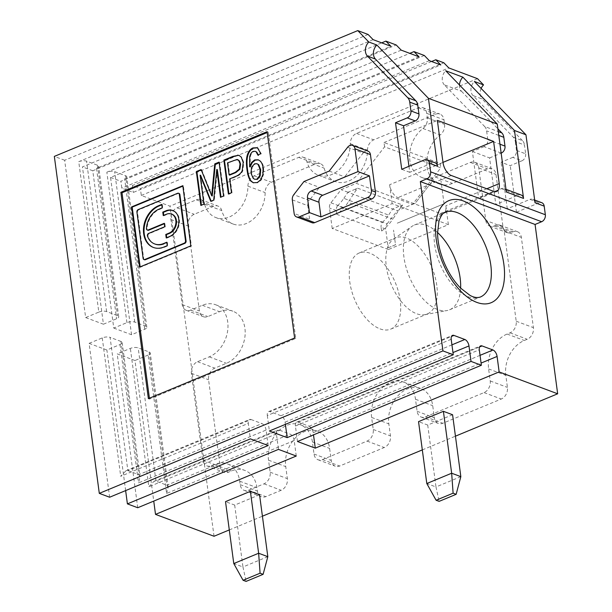 <?xml version="1.0" encoding="UTF-8"?>
<svg xmlns="http://www.w3.org/2000/svg" width="612" height="612" viewBox="0 0 612 612"><rect width="100%" height="100%" fill="white"/><g stroke="black" fill="none" stroke-linecap="round" stroke-linejoin="round"><path stroke-width="0.46" stroke-dasharray="3.06 2.29" d="M255.816 151.524L253.789 151.608C252.121 152.304 250.943 154.094 250.262 156.978L250.201 166.954M239.33 155.547L241.778 157.261L243.783 162.593L242.78 170.878C241.709 173.349 239.544 175.262 236.286 176.616L230.219 179.132L232.055 192.933L228.965 194.218L228.903 193.79M201.264 169.945L201.685 169.769L201.111 169.555M219.119 162.54L219.639 162.325L224.16 196.207L223.587 195.993M224.16 196.207L220.488 197.278M200.652 175.361L204.523 204.347L203.949 204.133M257.476 163.917L255.173 164.016L252.182 167.336L251.509 173.25L253.75 178.543L255.143 179.446M144.486 259.748A1.874 1.415 -69.5 0 1 143.682 258.601L137.486 212.188L136.912 211.966M204.523 204.347L200.851 205.418M201.425 205.632L201.371 205.204M451.197 339.285L267.314 415.525A5.615 2.999 -112.5 0 1 268.599 411.616A5.615 2.999 -112.5 0 1 270.068 411.654L451.472 336.439M268.148 445.521L266.082 430.052L138.503 482.944L140.064 476.702L138.756 474.683L120.977 341.442A5.615 2.119 -7.6 0 1 122.163 342.521A5.615 2.119 -7.6 0 1 120.036 344.548L106.878 350.003L89.092 343.355L109.625 497.227M266.082 430.052A5.615 2.999 67.5 0 0 261.959 423.603L138.756 474.683L127.862 470.605L125.934 470.766L120.717 476.297L248.304 423.405L250.369 438.873M388.421 249.512L332.201 228.498L392.162 203.643L448.374 224.658L388.421 249.512L388.192 247.791L395.505 244.762L393.554 230.15L395.505 244.762L388.192 247.791L385.69 229.018L381.1 227.304L381.605 231.076L336.86 214.353A44.944 33.997 -69.5 0 0 348.083 202.373L392.827 219.104A44.944 33.997 110.5 0 1 381.605 231.076M296.262 456.032L294.196 440.556L166.609 493.456L148.142 355.059A5.615 2.119 172.4 0 0 150.269 353.025A5.615 2.119 172.4 0 0 149.091 351.954L138.19 347.876A5.615 2.119 172.4 0 0 130.364 348.412L117.198 353.866L134.984 360.514L153.742 501.098M166.609 493.456L168.178 487.213L166.869 485.194L155.968 481.116L154.04 481.277L148.831 486.808L130.364 348.412M436.777 285.33A41.203 22.017 67.5 0 0 395.75 237.838A41.203 22.017 67.5 0 0 393.562 239.032A41.203 22.017 67.5 0 0 388.765 277.58A41.203 22.017 67.5 0 0 416.581 313.719A41.203 22.017 67.5 0 0 424.912 314.66A41.203 22.017 67.5 0 0 427.314 313.956A41.203 22.017 67.5 0 0 436.777 285.33M437.557 232.506A45.885 24.518 67.5 0 0 426.38 225.285A45.885 24.518 67.5 0 0 414.431 225.025A45.885 24.518 67.5 0 0 411.991 226.356A45.885 24.518 67.5 0 0 409.359 276.8A45.885 24.518 67.5 0 0 446.905 310.582A45.885 24.518 67.5 0 0 449.575 309.794A45.885 24.518 67.5 0 0 460.622 288.137M113.763 328.078L131.542 334.726L144.7 329.271A5.615 2.119 -7.6 0 0 146.826 327.236A5.615 2.119 -7.6 0 0 145.648 326.165L134.747 322.088A5.615 2.119 -7.6 0 0 126.921 322.623L113.763 328.078L92.772 170.771L396.201 44.967M401.22 50.146L106.848 172.186A5.615 2.119 172.4 0 1 114.674 171.658L125.575 175.728A5.615 2.119 -7.6 0 1 126.76 176.807A5.615 2.119 -7.6 0 1 124.634 178.834L418.998 56.794M368.095 34.463L64.658 160.26L85.649 317.567L98.815 312.112L78.741 161.683A5.615 2.119 -7.6 0 1 86.567 161.147L97.469 165.225A5.615 2.119 -7.6 0 1 98.647 166.296A5.615 2.119 -7.6 0 1 96.52 168.331L390.892 46.29M373.106 39.642L78.741 161.683M267.819 556.675L242.956 566.98L246.093 581.4M460.836 476.649L435.981 486.961L439.118 501.373M229.293 529.931L262.418 516.199M422.318 449.904L455.435 436.172M259.557 494.771L234.694 505.076L225.522 501.641M452.582 414.745L427.719 425.049L418.539 421.622M312.051 222.73A5.615 4.253 110.5 0 1 309.634 219.287L294.142 213.496M292.329 199.879L307.821 205.67L309.634 219.287M307.821 205.67A5.615 4.253 110.5 0 1 309.267 200.484L293.775 194.692M347.631 147.255L363.123 153.046L344.694 176.868L319.426 187.341L309.267 200.484M363.123 153.046A5.615 4.253 110.5 0 1 368.026 151.156M382.309 222.447A37.454 28.336 -69.5 0 0 388.582 215.072L343.829 198.342A37.454 28.336 110.5 0 1 337.564 205.724L382.309 222.447A5.615 4.253 -69.5 0 0 381.1 227.304M337.564 205.724A5.615 4.253 -69.5 0 0 336.355 210.574L336.86 214.353M332.201 228.498L329.47 208.003A5.615 4.253 110.5 0 1 330.924 202.809L341.083 189.674L356.314 183.355L412.534 204.377L440.793 167.841L384.581 146.819L356.314 183.355M330.924 202.809L387.136 223.831A5.615 4.253 -69.5 0 0 385.69 229.018M131.542 334.726L110.55 177.419L409.795 53.351M297.486 441.504L295.42 426.029A5.615 2.999 -112.5 0 1 296.713 422.127A5.615 2.999 -112.5 0 1 298.174 422.158L309.075 426.235A5.615 2.999 -112.5 0 1 313.206 432.676L313.497 434.864M294.196 440.556A5.615 2.999 67.5 0 0 290.065 434.115L279.164 430.037A5.615 2.999 67.5 0 0 277.703 430.007A5.615 2.999 67.5 0 0 276.41 433.908L278.475 449.384M506.338 191.992A5.615 4.253 110.5 0 0 503.921 188.55A5.615 4.253 110.5 0 0 501.266 188.657L478.599 198.051L495.812 204.485L518.471 195.09A5.615 4.253 110.5 0 1 521.133 194.983M408.961 166.319L409.757 172.316L432.424 162.922A5.615 4.253 110.5 0 1 435.078 162.815M89.092 343.355L102.25 337.901A5.615 2.119 -7.6 0 1 110.084 337.365L127.862 470.605L251.058 419.534A5.615 2.999 67.5 0 0 249.597 419.503A5.615 2.999 67.5 0 0 248.304 423.405M251.058 419.534L261.959 423.603M64.658 160.26L54.338 156.397M501.136 153.015L484.084 146.643A5.615 4.253 110.5 0 0 487.787 139.666L486.609 130.869A9.364 7.084 -69.5 0 0 484.627 126.485L498.283 131.588M120.977 341.442L110.084 337.365M484.084 146.643L472.387 151.493L478.599 198.051M459.467 84.984A9.364 7.084 -69.5 0 0 461.517 91.272L444.312 84.839L484.627 126.485M444.312 84.839A9.364 7.084 110.5 0 1 445.681 70.74M98.815 312.112A5.615 2.119 172.4 0 1 106.641 311.577L117.542 315.654A5.615 2.119 172.4 0 1 118.72 316.733L98.647 166.296M148.142 355.059L134.984 360.514M424.315 55.478L120.878 181.274L121.796 188.152L133.271 192.443L440.801 64.949M110.55 177.419L120.878 181.274M85.649 317.567L103.436 324.215L82.444 166.908L381.689 42.848M103.436 324.215L116.594 318.76A5.615 2.119 172.4 0 0 118.72 316.733M380.021 328.873A41.203 22.017 67.5 0 0 390.754 329.111A41.203 22.017 67.5 0 0 395.314 282.622A41.203 22.017 67.5 0 0 359.198 252.993A41.203 22.017 67.5 0 0 351.563 290.532A41.203 22.017 67.5 0 0 380.021 328.873M125.636 490.587L106.878 350.003M343.829 198.342L347.953 192.267L392.697 208.998L388.582 215.072M409.757 172.316L401.732 169.31M448.374 224.658L445.857 205.747A11.238 6.005 -112.5 0 1 443.272 213.55A11.238 6.005 -112.5 0 1 440.349 213.489L397.892 197.615A11.238 6.005 -112.5 0 1 389.637 184.725L443.012 162.601M392.162 203.643L389.637 184.725M412.534 204.377L415.257 203.245L433.678 179.423L415.257 203.245L397.303 210.689L392.713 208.975L400.126 205.9L401.005 207.047L402.665 205.035L357.446 188.129L348.083 202.373M401.005 207.047L392.827 219.104M356.26 190.317L355.381 189.169L357.446 188.129M461.517 91.272L497.916 128.872M431.598 61.506L132.353 185.566L140.385 188.565L443.815 62.768M429.326 60.657L121.796 188.152M384.581 146.819L383.999 142.512L440.219 163.526L442.981 162.387M383.999 142.512L437.373 120.388M303.942 181.55L319.426 187.341M267.314 415.525L269.379 430.993M329.21 171.077L344.694 176.868M214.032 536.257L169.983 206.167L141.303 195.442L140.385 188.565M137.731 507.738L117.198 353.866M92.772 170.771L82.444 166.908M132.353 185.566L133.271 192.443M444.044 203.773L441.007 180.984L444.044 203.773L397.257 223.173L444.044 203.773M440.219 163.526L440.793 167.841M387.136 223.831L397.303 210.689M472.387 151.493L489.6 157.927L495.812 204.485M355.381 189.169L347.953 192.267M347.968 192.245L341.083 189.674M451.939 344.847L280.962 415.724A5.615 2.999 -112.5 0 1 285.093 422.173L285.383 424.361M280.962 415.724L270.068 411.654M489.6 157.927L501.151 153.138M485.775 220.435A9.364 7.084 -69.5 0 0 489.807 226.172A9.364 7.084 -69.5 0 0 494.236 225.996L495.697 225.392A9.364 7.084 110.5 0 1 500.119 225.216A9.364 7.084 110.5 0 1 504.158 230.953L516.199 321.216A9.364 7.084 110.5 0 1 510.033 332.844L507.111 334.053A28.091 21.252 -69.5 0 0 488.613 368.937L490.22 380.97A9.364 7.084 110.5 0 1 484.054 392.598L425.562 416.849A9.364 7.084 110.5 0 1 421.14 417.024A9.364 7.084 110.5 0 1 417.109 411.279L415.502 399.246A28.091 21.252 -69.5 0 0 403.407 382.026A28.091 21.252 -69.5 0 0 380.419 389.63A28.091 21.252 -69.5 0 0 371.629 417.438L373.236 429.471A9.364 7.084 110.5 0 1 367.078 441.099L322.478 459.589A9.364 7.084 110.5 0 1 318.049 459.765A9.364 7.084 110.5 0 1 314.017 454.02L312.411 441.986A28.091 21.252 -69.5 0 0 300.316 424.766A28.091 21.252 -69.5 0 0 277.328 432.37A28.091 21.252 -69.5 0 0 268.538 460.178L270.144 472.212A9.364 7.084 110.5 0 1 263.986 483.84L248.633 490.204A9.364 7.084 110.5 0 1 244.203 490.38A9.364 7.084 110.5 0 1 240.172 484.635L239.713 481.2A28.091 21.252 -69.5 0 0 227.618 463.98A28.091 21.252 -69.5 0 0 214.338 464.5L211.415 465.717A9.364 7.084 110.5 0 1 206.986 465.893A9.364 7.084 110.5 0 1 202.955 460.155L191.372 373.328A9.364 7.084 110.5 0 1 197.531 361.707L209.235 356.857A28.091 21.252 -69.5 0 0 227.74 330.197A28.091 21.252 -69.5 0 0 215.631 304.753A28.091 21.252 -69.5 0 0 202.35 305.273L190.653 310.123A9.364 7.084 110.5 0 1 186.224 310.299A9.364 7.084 110.5 0 1 182.192 304.562L170.84 219.463A9.364 7.084 110.5 0 1 177.006 207.835L196.345 199.818A9.364 7.084 110.5 0 1 200.767 199.642A9.364 7.084 110.5 0 1 204.546 204.125A28.091 21.252 -69.5 0 0 215.883 217.581A28.091 21.252 -69.5 0 0 247.921 186.14A9.364 7.084 110.5 0 1 254.171 175.843L298.702 157.376A9.364 7.084 110.5 0 1 303.131 157.2A9.364 7.084 110.5 0 1 306.91 161.69A28.091 21.252 -69.5 0 0 318.24 175.139A28.091 21.252 -69.5 0 0 350.278 143.705A9.364 7.084 110.5 0 1 356.536 133.401L418.279 107.804A9.364 7.084 110.5 0 1 422.708 107.628A9.364 7.084 110.5 0 1 426.74 113.365L427.344 117.902A9.364 7.084 110.5 0 1 422.969 128.497A28.091 21.252 -69.5 0 0 409.589 155.494A28.091 21.252 -69.5 0 0 421.951 177.503A28.091 21.252 -69.5 0 0 435.224 176.983L470.322 162.432A9.364 7.084 110.5 0 1 474.744 162.256A9.364 7.084 110.5 0 1 478.783 167.994L485.775 220.435L502.988 226.868A9.364 7.084 -69.5 0 0 507.019 232.606A9.364 7.084 -69.5 0 0 511.441 232.43L512.91 231.826A9.364 7.084 110.5 0 1 517.331 231.65A9.364 7.084 110.5 0 1 521.363 237.387L533.404 327.649A9.364 7.084 110.5 0 1 527.246 339.278L524.316 340.486A28.091 21.252 -69.5 0 0 505.826 375.37L507.432 387.404A9.364 7.084 110.5 0 1 501.266 399.032L442.774 423.282A9.364 7.084 110.5 0 1 438.353 423.458A9.364 7.084 110.5 0 1 434.313 417.713L432.715 405.679A28.091 21.252 -69.5 0 0 420.612 388.459A28.091 21.252 -69.5 0 0 397.632 396.063A28.091 21.252 -69.5 0 0 388.842 423.871L390.448 435.905A9.364 7.084 110.5 0 1 384.282 447.533L339.683 466.023A9.364 7.084 110.5 0 1 335.261 466.199A9.364 7.084 110.5 0 1 331.222 460.453L329.623 448.42A28.091 21.252 -69.5 0 0 317.521 431.2A28.091 21.252 -69.5 0 0 294.54 438.804A28.091 21.252 -69.5 0 0 285.75 466.612L287.357 478.645A9.364 7.084 110.5 0 1 281.191 490.273L265.837 496.638A9.364 7.084 110.5 0 1 261.416 496.814A9.364 7.084 110.5 0 1 257.377 491.069L256.925 487.634A28.091 21.252 -69.5 0 0 244.823 470.414A28.091 21.252 -69.5 0 0 231.55 470.934L228.62 472.15A9.364 7.084 110.5 0 1 224.199 472.326A9.364 7.084 110.5 0 1 220.167 466.589L208.577 379.761A9.364 7.084 110.5 0 1 214.743 368.141L226.44 363.291A28.091 21.252 -69.5 0 0 244.945 336.631A28.091 21.252 -69.5 0 0 232.835 311.187A28.091 21.252 -69.5 0 0 219.563 311.715L207.858 316.565A9.364 7.084 110.5 0 1 203.436 316.733A9.364 7.084 110.5 0 1 199.405 310.995L188.045 225.897A9.364 7.084 110.5 0 1 194.211 214.269L213.55 206.252A9.364 7.084 110.5 0 1 217.979 206.076A9.364 7.084 110.5 0 1 221.758 210.559A28.091 21.252 -69.5 0 0 233.088 224.015A28.091 21.252 -69.5 0 0 265.126 192.581A9.364 7.084 110.5 0 1 271.384 182.277L315.914 163.809A9.364 7.084 110.5 0 1 320.336 163.641A9.364 7.084 110.5 0 1 324.115 168.124A28.091 21.252 -69.5 0 0 335.452 181.573A28.091 21.252 -69.5 0 0 367.491 150.139A9.364 7.084 110.5 0 1 373.741 139.834L435.492 114.237A9.364 7.084 110.5 0 1 439.913 114.061A9.364 7.084 110.5 0 1 443.945 119.799L444.549 124.335A9.364 7.084 110.5 0 1 440.181 134.931A28.091 21.252 -69.5 0 0 426.801 161.928A28.091 21.252 -69.5 0 0 439.156 183.937A28.091 21.252 -69.5 0 0 452.436 183.416L487.527 168.866A9.364 7.084 110.5 0 1 491.956 168.69A9.364 7.084 110.5 0 1 495.988 174.428L502.988 226.868M525.647 153.819A5.615 4.253 110.5 0 1 521.944 160.795L512.772 157.368A5.615 4.253 -69.5 0 0 516.467 150.391L525.647 153.819L524.469 145.021L515.296 141.594A9.364 7.084 -69.5 0 0 513.315 137.21L472.992 95.556A9.364 7.084 110.5 0 1 474.361 81.465M516.467 150.391L515.296 141.594M539.126 202.809L516.459 212.203L507.279 208.776L529.946 199.382L539.126 202.809A5.615 4.253 110.5 0 1 541.781 202.702M521.944 160.795L510.247 165.645L501.067 162.218L512.772 157.368M535.026 202.717A5.615 4.253 -69.5 0 0 532.601 199.275A5.615 4.253 -69.5 0 0 529.946 199.382M507.279 208.776L501.067 162.218M141.303 195.442L448.833 67.947M516.459 212.203L510.247 165.645M513.315 137.21L522.495 140.645A9.364 7.084 110.5 0 1 524.469 145.021M522.495 140.645L482.172 98.991L472.992 95.556M481.131 88.457A9.364 7.084 -69.5 0 0 482.172 98.991M477.513 78.673L169.983 206.167M234.694 505.076L242.956 566.98L233.776 563.553M427.719 425.049L435.981 486.961L426.801 483.526M400.126 205.9L402.665 205.035M148.379 398.626L149.527 399.055L295.757 338.436L268.232 132.123L267.199 132.552M295.757 338.436L294.609 338.008M267.084 131.695L268.232 132.123M149.412 398.198L149.527 399.055M238.06 159.778L234.159 160.543L228.077 163.067L229.684 175.116M227.503 162.853L228.077 163.067M140.156 266.87L140.209 267.299L191.388 246.078L183.363 185.91L182.843 186.125M179.087 193.453A1.874 1.415 -69.5 0 0 178.199 193.491L138.717 209.862A1.874 1.415 -69.5 0 0 137.486 212.188M155.226 244.142A18.727 14.168 -69.5 0 1 148.035 236.331A1.874 1.415 -69.5 0 1 149.183 233.639L165.309 226.96L164.85 223.518L164.276 223.303M164.33 223.732L164.85 223.518M161.805 204.821L162.325 204.607L162.784 208.049L159.495 209.411A18.727 14.168 -69.5 0 0 147.018 228.697A1.874 1.415 -69.5 0 0 147.836 230.242M153.627 247.546A22.476 16.998 -69.5 0 0 153.918 247.653A22.476 16.998 -69.5 0 0 164.536 247.233L167.826 245.871L167.367 242.428L166.854 242.643M258.471 159.916L260.536 161.094C262.188 162.509 263.237 164.88 263.68 168.208L263.451 174.78L261.316 179.951L257.882 182.758L253.536 182.835M257.002 147.836L258.279 148.448L261.301 153.796L258.471 155.364L258.325 154.912M217.352 169.654L214.277 200.308L211.324 201.532L211.163 201.141M221.062 197.492L221.008 197.064M201.685 169.769L212.249 196.001M166.739 237.708L166.793 238.137L170.09 236.768A14.045 10.626 -69.5 0 0 179.339 223.441A14.045 10.626 -69.5 0 0 173.288 210.719A14.045 10.626 -69.5 0 0 172.997 210.62M163.756 215.355L163.817 215.784L167.107 214.422L166.533 214.208M171.972 214.231A10.297 7.795 -69.5 0 0 167.107 214.422M191.388 246.078L190.814 245.863M140.209 267.299L139.635 267.084M230.219 179.132L229.645 178.918M232.055 192.933L231.481 192.719M183.363 185.91L182.789 185.696M211.324 201.532L210.75 201.317M163.817 215.784L163.243 215.569M166.793 238.137L166.219 237.923M167.367 242.428L166.793 242.214M167.826 245.871L167.252 245.657M162.325 204.607L161.752 204.393M162.784 208.049L162.211 207.835M165.309 226.96L164.735 226.746M261.301 153.796L260.727 153.581M258.471 155.364L257.897 155.15M210.467 191.449L209.893 191.235M219.639 162.325L219.065 162.111M214.277 200.308L213.703 200.093M228.965 194.218L228.391 194.004M253.789 151.608L253.215 151.394M241.778 157.261L241.205 157.047M250.935 173.035L251.509 173.25M253.177 178.329L253.75 178.543M143.682 258.601L143.109 258.386M279.164 430.037L155.968 481.116L138.19 347.876M126.921 322.623L106.848 172.186M336.355 210.574L329.47 208.003M144.7 329.271L124.634 178.834M309.075 426.235L480.045 355.35M298.174 422.158L479.578 346.95M313.206 432.676L481.078 363.084M276.41 433.908L148.831 486.808M501.266 188.657L518.471 195.09M487.787 139.666L499.966 144.218M498.795 135.428L486.609 130.869M149.091 351.954L166.869 485.194L290.065 434.115M97.469 165.225L117.542 315.654M106.641 311.577L86.567 161.147M96.52 168.331L116.594 318.76M120.036 344.548L138.503 482.944M424.391 159.916L432.424 162.922M486.8 188.771L445.857 205.747M440.349 213.489L493.716 191.357M145.648 326.165L125.575 175.728M134.747 322.088L114.674 171.658M449.575 309.794L480.282 297.057A45.885 24.518 -112.5 0 1 440.066 264.063A45.885 24.518 -112.5 0 1 445.138 212.295L414.431 225.025M451.266 175.491L397.892 197.615M295.42 426.029L479.303 349.796M285.093 422.173L452.964 352.573M102.25 337.901L120.717 476.297M494.236 225.996L511.441 232.43M495.697 225.392L512.91 231.826M478.783 167.994L495.988 174.428M470.322 162.432L487.527 168.866M435.224 176.983L452.436 183.416M182.192 304.562L199.405 310.995M190.653 310.123L207.858 316.565M314.017 454.02L331.222 460.453M312.411 441.986L329.623 448.42M417.109 411.279L434.313 417.713M425.562 416.849L442.774 423.282M504.158 230.953L521.363 237.387M516.199 321.216L533.404 327.649M204.546 204.125L221.758 210.559M247.921 186.14L265.126 192.581M170.84 219.463L188.045 225.897M268.538 460.178L285.75 466.612M371.629 417.438L388.842 423.871M415.502 399.246L432.715 405.679M426.74 113.365L443.945 119.799M427.344 117.902L444.549 124.335M356.536 133.401L373.741 139.834M418.279 107.804L435.492 114.237M209.235 356.857L226.44 363.291M202.35 305.273L219.563 311.715M240.172 484.635L257.377 491.069M239.713 481.2L256.925 487.634M202.955 460.155L220.167 466.589M191.372 373.328L208.577 379.761M510.033 332.844L527.246 339.278M507.111 334.053L524.316 340.486M484.054 392.598L501.266 399.032M488.613 368.937L505.826 375.37M490.22 380.97L507.432 387.404M306.91 161.69L324.115 168.124M298.702 157.376L315.914 163.809M214.338 464.5L231.55 470.934M211.415 465.717L228.62 472.15M373.236 429.471L390.448 435.905M367.078 441.099L384.282 447.533M248.633 490.204L265.837 496.638M196.345 199.818L213.55 206.252M263.986 483.84L281.191 490.273M270.144 472.212L287.357 478.645M350.278 143.705L367.491 150.139M177.006 207.835L194.211 214.269M422.969 128.497L440.181 134.931M237.051 159.449L237.624 159.663M233.585 160.329L234.159 160.543M251.608 167.122L252.182 167.336M254.6 163.802L255.173 164.016M138.717 209.862L138.144 209.641M178.199 193.491L177.625 193.277M170.09 236.768L169.516 236.553M149.183 233.639L148.609 233.424M148.035 236.331L147.461 236.117M164.536 247.233L163.962 247.018M159.495 209.411L158.921 209.197M147.018 228.697L146.444 228.483M258.279 148.448L257.706 148.234M250.262 156.978L249.688 156.764M260.536 161.094L259.962 160.88M263.68 168.208L263.106 167.994M263.451 174.78L262.877 174.565M261.316 179.951L260.743 179.737M257.882 182.758L257.308 182.544M243.783 162.593L243.209 162.379M242.78 170.878L242.207 170.664M236.286 176.616L235.712 176.401M322.478 459.589L339.683 466.023M197.531 361.707L214.743 368.141M254.171 175.843L271.384 182.277M239.621 155.647L239.047 155.433M268.599 411.616L452.482 335.384M424.912 314.66L446.905 310.582M393.562 239.032L411.991 226.356M154.04 481.277L277.703 430.007M503.921 188.55L505.986 189.322M168.178 487.213L150.269 353.025M390.754 329.111L427.314 313.956M359.198 252.993L395.75 237.838M496.646 191.426L443.272 213.55M146.826 327.236L126.76 176.807M125.934 470.766L249.597 419.503M296.713 422.127L480.596 345.895M489.807 226.172L507.019 232.606M186.224 310.299L203.436 316.733M421.14 417.024L438.353 423.458M215.883 217.581L233.088 224.015M300.316 424.766L317.521 431.2M403.407 382.026L420.612 388.459M215.631 304.753L232.835 311.187M303.131 157.2L320.336 163.641M227.618 463.98L244.823 470.414M244.203 490.38L261.416 496.814M200.767 199.642L217.979 206.076M318.24 175.139L335.452 181.573M534.666 200.048L532.601 199.275M421.951 177.503L439.156 183.937M206.986 465.893L224.199 472.326M422.708 107.628L439.913 114.061M500.119 225.216L517.331 231.65M122.163 342.521L140.064 476.702M173.288 210.719L172.714 210.505M153.918 247.653L153.344 247.439M257.292 147.936L256.719 147.721M258.754 160.007L258.18 159.793M253.827 182.95L253.253 182.736M318.049 459.765L335.261 466.199M474.744 162.256L491.956 168.69"/><path stroke-width="0.92" d="M240.026 163.894L238.91 160.742L237.051 159.449L227.503 162.853L229.11 174.902L235.253 172.355L239.3 169.057L240.026 163.894L240.6 164.108L239.483 160.956L237.624 159.663M249.627 166.739L251.677 162.371L254.699 159.916L258.18 159.793L259.962 160.88C261.615 162.295 262.663 164.666 263.106 167.994L262.877 174.565L260.743 179.737L257.308 182.544L253.253 182.736L250.958 181.183C249.092 179.301 247.761 175.415 246.973 169.532C246.108 162.999 246.269 158.018 247.47 154.591C248.671 151.172 250.499 148.945 252.947 147.928L256.719 147.721L257.706 148.234L260.727 153.581L257.897 155.15L256.191 151.891L255.242 151.309L253.215 151.394C251.547 152.09 250.369 153.88 249.688 156.764L249.627 166.739L250.201 166.954L252.251 162.585L255.273 160.13L258.471 159.916M258.471 155.364L256.765 152.105L255.242 151.309M228.903 193.79L224.443 160.336L233.356 156.641L238.083 155.364L239.33 155.547M237.51 155.15L239.047 155.433L241.205 157.047L243.209 162.379L242.207 170.664C241.136 173.135 238.971 175.047 235.712 176.401L229.645 178.918L231.481 192.719L228.391 194.004L223.87 160.122L232.782 156.427L238.083 155.364M144.799 259.503A1.874 1.415 110.5 0 1 143.912 259.534A1.874 1.415 110.5 0 1 143.109 258.386L136.912 211.966A1.874 1.415 110.5 0 1 138.144 209.641L177.625 193.277A1.874 1.415 110.5 0 1 178.513 193.239A1.874 1.415 110.5 0 1 179.316 194.387L185.513 240.807A1.874 1.415 110.5 0 1 184.281 243.132L144.799 259.503L145.373 259.718L184.855 243.347A1.874 1.415 -69.5 0 0 186.086 241.021L185.513 240.807M166.533 214.208A10.297 7.795 110.5 0 1 171.398 214.016A10.297 7.795 110.5 0 1 175.843 223.342A10.297 7.795 110.5 0 1 169.057 233.118L165.768 234.48L166.219 237.923L169.516 236.553A14.045 10.626 110.5 0 0 178.765 223.227A14.045 10.626 110.5 0 0 172.714 210.505A14.045 10.626 110.5 0 0 166.074 210.765L162.784 212.135L163.243 215.569L166.533 214.208M147.461 236.117A1.874 1.415 110.5 0 1 148.609 233.424L164.735 226.746L164.276 223.303L148.15 229.99A1.874 1.415 110.5 0 1 147.262 230.028A1.874 1.415 110.5 0 1 146.444 228.483A18.727 14.168 110.5 0 1 158.921 209.197L162.211 207.835L161.752 204.393L158.462 205.762A22.476 16.998 110.5 0 0 143.652 227.083A22.476 16.998 110.5 0 0 153.344 247.439A22.476 16.998 110.5 0 0 163.962 247.018L167.252 245.657L166.793 242.214L163.503 243.584A18.727 14.168 110.5 0 1 154.652 243.928A18.727 14.168 110.5 0 1 147.461 236.117M201.371 205.204L196.903 171.75L196.33 171.536L201.111 169.555L211.675 195.786L214.766 163.894L219.065 162.111L223.587 195.993L220.488 197.278L216.778 169.44L213.703 200.093L210.75 201.317L200.078 175.147L203.949 204.133L200.851 205.418L196.33 171.536M196.903 171.75L201.264 169.945M211.163 201.141L200.652 175.361L200.078 175.147M256.849 179.155L259.587 175.805L260.146 169.486L258.088 164.452L256.902 163.702L254.6 163.802L251.608 167.122L250.935 173.035L253.177 178.329L254.569 179.224L257.423 179.37L260.161 176.019L260.72 169.7L258.662 164.666L256.902 163.702M254.569 179.224L257.423 179.37M452.964 352.573L468.976 345.933A5.615 2.999 67.5 0 0 464.845 339.492L453.951 335.414A5.615 2.999 67.5 0 0 452.482 335.384A5.615 2.999 67.5 0 0 451.197 339.285L453.262 354.761L269.379 430.993L287.158 437.641L471.041 361.409L481.369 365.272L297.486 441.504L315.272 448.152L499.147 371.92L497.089 356.444A5.615 2.999 67.5 0 0 492.958 350.003L482.057 345.925A5.615 2.999 67.5 0 0 480.596 345.895A5.615 2.999 67.5 0 0 479.303 349.796L481.369 365.272M367.437 56.097A9.364 7.084 110.5 0 1 368.807 42.006L376.839 45.005A9.364 7.084 -69.5 0 0 375.47 59.096L367.437 56.097L407.76 97.752L415.793 100.75A9.364 7.084 110.5 0 1 417.774 105.134L418.945 113.931A5.615 4.253 110.5 0 1 415.25 120.908L407.217 117.902L395.52 122.752L401.732 169.31L424.391 159.916A5.615 4.253 -69.5 0 1 427.054 159.809L435.078 162.815A5.615 4.253 110.5 0 1 437.503 166.257L428.431 98.31L376.839 45.005M460.622 288.137A45.885 24.518 67.5 0 0 460.117 277.917A45.885 24.518 67.5 0 0 437.557 232.506M296.568 216.939A5.615 4.253 -69.5 0 0 299.222 216.839L314.706 222.63A5.615 4.253 110.5 0 1 312.051 222.73L296.568 216.939A5.615 4.253 -69.5 0 1 294.142 213.496L292.329 199.879A5.615 4.253 -69.5 0 1 293.775 194.692L303.942 181.55L329.21 171.077L347.631 147.255A5.615 4.253 -69.5 0 1 352.535 145.365L368.026 151.156A5.615 4.253 110.5 0 1 370.444 154.599L354.96 148.808A5.615 4.253 -69.5 0 0 352.535 145.365M299.222 216.839L309.458 212.593L307.507 197.982A5.615 4.253 110.5 0 1 311.202 191.005L357.997 171.605L354.96 148.808M307.507 197.982L318.982 202.266L320.933 216.885L367.72 197.485A5.615 4.253 -69.5 0 0 371.423 190.508L369.472 175.889L322.677 195.289L311.202 191.005M369.472 175.889L357.997 171.605M381.689 42.848L385.874 41.111L396.201 44.967L401.22 50.146L418.998 56.794L413.987 51.615L409.795 53.351M318.982 202.266A5.615 4.253 110.5 0 1 322.677 195.289M415.25 120.908L403.545 125.758L395.52 122.752M385.874 41.111L390.892 46.29L373.106 39.642L368.095 34.463L357.768 30.6L54.338 156.397L99.297 493.364L442.935 350.898L453.262 354.761M243.063 580.268L233.776 563.553L225.522 501.641L250.377 491.337L259.557 494.771L267.819 556.675L263.114 574.339L260.085 573.207L243.063 580.268L246.093 581.4L263.114 574.339M436.088 500.241L426.801 483.526L418.539 421.622L443.402 411.318L452.582 414.745L460.836 476.649L456.139 494.32L453.109 493.188L436.088 500.241L439.118 501.373L456.139 494.32M229.293 529.931L214.032 536.257L155.517 514.386L296.262 456.032L278.475 449.384L137.731 507.738L127.403 503.875L125.636 490.587M262.418 516.199L422.318 449.904M455.435 436.172L557.662 393.791L499.147 371.92M127.403 503.875L268.148 445.521L250.369 438.873L109.625 497.227L99.297 493.364M294.609 338.008L267.084 131.695L120.855 192.321L148.379 398.626L294.609 338.008M314.706 222.63L371.736 198.984L367.72 197.485M371.423 190.508L375.439 192.007L370.444 154.599M375.439 192.007A5.615 4.253 110.5 0 1 371.736 198.984M442.935 350.898L420.337 181.557L426.916 178.826A5.615 4.253 -69.5 0 0 430.618 171.85L429.471 163.259A5.615 4.253 -69.5 0 0 427.054 159.809M407.217 117.902A5.615 4.253 -69.5 0 0 410.912 110.925L409.742 102.135A9.364 7.084 -69.5 0 0 407.76 97.752M368.807 42.006L357.768 30.6M505.986 189.322L521.133 194.983A5.615 4.253 110.5 0 1 523.551 198.426L514.485 130.478L462.886 77.173A9.364 7.084 -69.5 0 0 459.467 84.984M403.545 125.758L408.961 166.319M415.793 100.75L375.47 59.096M497.916 128.872L501.84 132.919A9.364 7.084 110.5 0 1 503.821 137.302L504.992 146.1A5.615 4.253 110.5 0 1 501.297 153.077L501.136 153.015M462.886 77.173L445.681 70.74L497.273 124.045L428.431 98.31M523.551 198.426L506.338 191.992L497.273 124.045M557.662 393.791L535.072 224.451L541.651 221.72A5.615 4.253 -69.5 0 0 545.346 214.743L544.198 206.152L535.026 202.717L525.953 134.77L514.485 130.478M525.953 134.77L474.361 81.465L483.541 84.9L477.513 78.673L448.833 67.947L443.815 62.768L435.79 59.769L431.598 61.506M413.987 51.615L424.315 55.478L429.326 60.657L440.801 64.949L435.79 59.769M155.517 514.386L153.742 501.098M313.497 434.864L315.272 448.152M493.593 141.403L437.373 120.388L443.012 162.601A11.238 6.005 67.5 0 0 451.266 175.491L493.716 191.357A11.238 6.005 67.5 0 0 496.646 191.426A11.238 6.005 67.5 0 0 499.224 183.615L493.593 141.403L442.981 162.387M309.458 212.593L320.933 216.885M535.072 224.451L420.337 181.557M468.976 345.933L471.041 361.409M285.383 424.361L287.158 437.641M534.666 200.048L541.781 202.702A5.615 4.253 110.5 0 1 544.198 206.152M483.541 84.9A9.364 7.084 -69.5 0 0 481.131 88.457M453.109 493.188L451.656 473.221L460.836 476.649M426.801 483.526L451.656 473.221L443.402 411.318M260.085 573.207L258.639 553.24L267.819 556.675M233.776 563.553L258.639 553.24L250.377 491.337M267.199 132.552L122.002 192.749L149.412 398.198M122.002 192.749L120.855 192.321M238.06 159.778L237.051 159.449M182.843 186.125L132.184 207.124L140.156 266.87M178.513 193.239L179.087 193.453A1.874 1.415 -69.5 0 1 179.89 194.601L186.086 241.021M143.912 259.534L144.486 259.748A1.874 1.415 -69.5 0 0 145.373 259.718M147.262 230.028L147.836 230.242A1.874 1.415 -69.5 0 0 148.724 230.204L164.33 223.732M161.805 204.821L159.036 205.976A22.476 16.998 -69.5 0 0 144.256 227.098A22.476 16.998 -69.5 0 0 153.627 247.546M166.854 242.643L163.503 243.584M154.652 243.928L155.226 244.142A18.727 14.168 -69.5 0 0 164.077 243.798M139.635 267.084L131.611 206.91L182.789 185.696L190.814 245.863L139.635 267.084M253.536 182.835L251.532 181.397C249.665 179.515 248.334 175.629 247.546 169.746C246.682 163.213 246.843 158.233 248.044 154.805C249.245 151.386 251.073 149.16 253.521 148.142L257.002 147.836M229.11 174.902L229.684 175.116L235.827 172.569L239.873 169.272L240.6 164.108M221.008 197.064L217.352 169.654L216.778 169.44M211.675 195.786L212.249 196.001L215.34 164.108L219.119 162.54M172.997 210.62A14.045 10.626 -69.5 0 0 166.648 210.979L163.358 212.349L163.756 215.355M166.739 237.708L166.342 234.694L169.631 233.333A10.297 7.795 -69.5 0 0 176.417 223.556A10.297 7.795 -69.5 0 0 171.972 214.231L171.398 214.016M132.184 207.124L131.611 206.91M163.358 212.349L162.784 212.135M166.342 234.694L165.768 234.48M215.34 164.108L214.766 163.894M224.443 160.336L223.87 160.122M238.91 160.742L239.483 160.956M252.251 162.585L251.677 162.371M255.273 160.13L254.699 159.916M256.765 152.105L256.191 151.891M259.587 175.805L260.161 176.019M260.146 169.486L260.72 169.7M258.088 164.452L258.662 164.666M451.472 336.439L453.951 335.414M480.045 355.35L492.958 350.003M479.578 346.95L482.057 345.925M481.078 363.084L497.089 356.444M499.966 144.218L504.992 146.1M503.821 137.302L498.795 135.428M417.774 105.134L409.742 102.135M499.224 183.615L486.8 188.771M498.283 131.588L501.84 132.919M410.912 110.925L418.945 113.931M457.095 212.555A45.885 24.518 -112.5 0 1 488.781 255.25A45.885 24.518 -112.5 0 1 480.282 297.057C477.169 298.029 473.719 297.455 469.932 295.328L460.469 287.977C453.982 281.359 448.535 272.853 444.121 262.472C439.883 252.052 437.695 242.207 437.565 232.935L438.988 221.039C440.992 215.562 443.042 212.647 445.138 212.295A45.885 24.518 -112.5 0 1 457.095 212.555M463.253 200.927A55.248 29.521 67.5 0 0 444.098 266.044A55.248 29.521 67.5 0 0 502.72 287.961A55.248 29.521 67.5 0 0 463.253 200.927M437.503 166.257L429.471 163.259M541.651 221.72L426.916 178.826M430.618 171.85L545.346 214.743M464.845 339.492L451.939 344.847M235.253 172.355L235.827 172.569M239.3 169.057L239.873 169.272M184.855 243.347L184.281 243.132M179.89 194.601L179.316 194.387M166.648 210.979L166.074 210.765M169.631 233.333L169.057 233.118M159.036 205.976L158.462 205.762M148.724 230.204L148.15 229.99M253.521 148.142L252.947 147.928M251.532 181.397L250.958 181.183M247.546 169.746L246.973 169.532M248.044 154.805L247.47 154.591M212.792 190.041L212.219 189.827M233.356 156.641L232.782 156.427"/></g></svg>
